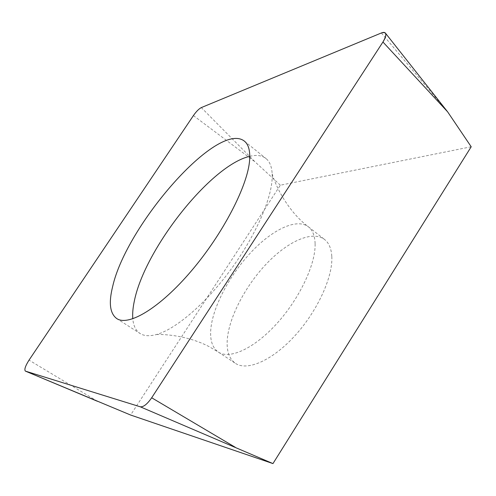 <?xml version="1.0" encoding="UTF-8"?>
<svg xmlns="http://www.w3.org/2000/svg" width="496" height="496" viewBox="0 0 496 496"><rect width="100%" height="100%" fill="white"/><g stroke="black" fill="none" stroke-linecap="round" stroke-linejoin="round"><path stroke-width="0.37" stroke-dasharray="2.48 1.86" d="M471.2 146.766L280.345 185.194L130.603 415.022M280.345 185.194L254.963 161.777L201.32 107.589M331.812 256.556C333.014 276.942 317.316 311.333 294.624 336.04C271.951 360.828 247.008 371.337 235.408 363.339C229.016 358.738 226.325 350.573 227.335 338.842C229.437 316.113 245.979 285.144 267.022 263.221C288.021 241.323 312.412 230.181 324.576 239.481C328.929 242.904 331.34 248.595 331.812 256.556M249.773 156.314C256.55 154.671 261.95 155.409 265.986 158.54C269.706 161.529 271.771 166.65 272.174 173.904L272.186 177.946C271.461 199.547 254.975 236.927 230.101 270.537C205.226 304.166 175.51 329.294 156.556 334.49C149.55 336.4 144.045 336.059 140.033 333.473C135.805 330.634 133.393 325.754 132.804 318.823M381.374 32.972L447.621 111.829M97.414 401.276L29.035 360.121M193.409 115.58L254.963 161.777M315.109 243.604C314.83 235.705 312.592 230.107 308.4 226.808C296.689 217.868 272.564 229.536 251.522 251.776C230.435 274.046 213.547 305.183 210.943 327.831C209.678 339.524 212.114 347.584 218.252 352.024C229.412 359.736 254.076 348.731 276.867 323.541C299.671 298.437 315.84 263.841 315.109 243.604M272.174 173.904C276.824 189.677 290.141 213.218 308.4 226.808L324.576 239.481M156.556 334.49C170.612 334.168 192.144 337.485 209.616 346.915L218.252 352.024L235.408 363.339M244.41 141.149L265.986 158.54M116.696 318.537L140.033 333.473"/><path stroke-width="0.74" d="M201.32 107.589L381.374 32.972C383.383 32.159 384.747 32.228 385.466 33.17C386.427 34.856 385.584 37.801 382.943 42.011L151.683 397.78C147.231 404.19 143.418 407.191 140.244 406.788L25.377 371.107C24.106 369.706 25.321 366.042 29.035 360.121L193.409 115.58C196.286 111.47 198.927 108.81 201.32 107.589L381.374 32.972C386.706 31.477 387.227 34.491 382.943 42.011L151.683 397.78C147.231 404.19 143.418 407.191 140.244 406.788L25.408 371.12C24.081 369.762 25.29 366.098 29.035 360.121L193.409 115.58C196.286 111.47 198.927 108.81 201.32 107.589M112.635 286.626C108.581 302.845 109.932 313.484 116.696 318.537C128.334 326.635 159.557 308.369 191.388 270.897C223.231 233.529 248.025 185.113 249.624 159.972C250.251 150.71 248.515 144.435 244.41 141.149C217.794 120.156 126.238 225.395 112.635 286.626M25.408 371.12L130.603 415.022L272.961 463.593L471.2 146.766L447.621 111.829L382.943 42.011M272.961 463.593L140.244 406.788M132.804 318.823C132.382 313.652 132.903 307.681 134.366 300.905C144.776 249.029 210.682 165.187 249.773 156.314M151.683 397.78L235.321 447.318M447.621 111.829L385.466 33.17M97.414 401.276L25.377 371.107"/></g></svg>
